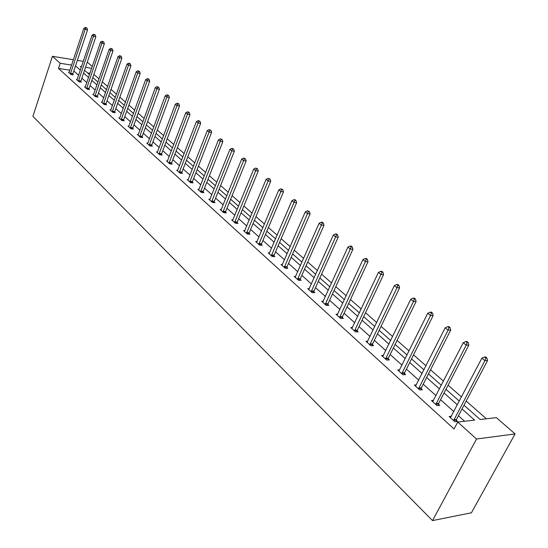 <?xml version="1.0" encoding="UTF-8"?>
<svg xmlns="http://www.w3.org/2000/svg" width="548" height="548" viewBox="0 0 548 548"><rect width="100%" height="100%" fill="white"/><g stroke="black" fill="none" stroke-linecap="round" stroke-linejoin="round"><path stroke-width="0.82" d="M463.992 405.225L480.158 419.501L496.358 417.651L515.079 433.92L471.438 512.77L432.516 520.6L32.921 116.354L52.437 56.293L60.17 63.273L58.478 68.411L454.066 428.995L457.731 422.063L474.63 420.131L462.026 408.952M87.276 62.136L92.276 66.486M486.384 418.788L466.184 401.068M461.512 396.964L448.086 385.182M443.476 381.141L430.55 369.79M426.002 365.804L413.548 354.878M409.061 350.939L397.06 340.411M392.635 336.527L381.065 326.375M376.695 322.539L365.537 312.75M361.221 308.962L350.46 299.516M346.199 295.783L335.808 286.666M331.602 282.974L321.573 274.171M317.415 270.527L307.729 262.026M303.619 258.423L294.262 250.21M290.207 246.648L281.158 238.709M277.151 235.195L268.404 227.516M264.444 224.043L255.985 216.618M252.066 213.186L243.887 206.007M240.017 202.609L232.099 195.657M228.269 192.3L220.604 185.573M216.823 182.258L209.398 175.744M205.658 172.462L198.465 166.154M194.766 162.907L187.806 156.797M184.142 153.584L177.394 147.665M173.778 144.487L167.236 138.747M163.653 135.603L157.31 130.04M153.769 126.931L147.624 121.533M144.117 118.457L138.151 113.224M134.678 110.182L128.896 105.106M125.458 102.092L119.848 97.167M116.45 94.181L110.997 89.399M107.634 86.447L102.346 81.81M99.017 78.885L93.879 74.377M433.591 400.341L431.44 400.54L437.044 405.609L439.708 405.349L438.455 404.219M399.656 369.9L397.697 370.023L402.965 374.784L405.63 374.606L404.445 373.544M367.749 341.24L365.948 341.301L370.907 345.788L373.565 345.685L372.448 344.678M337.678 314.209L336.013 314.23L340.692 318.463L343.343 318.422L342.295 317.47M309.291 288.68L307.75 288.666L312.168 292.666L314.805 292.68L313.812 291.783M282.446 264.526L281.014 264.485L285.2 268.273L287.823 268.335L286.885 267.486M257.033 241.641L255.69 241.586L259.656 245.175L262.266 245.285L261.375 244.477M232.927 219.933L231.674 219.858L235.435 223.262L238.024 223.413L237.181 222.652M210.035 199.314L208.857 199.225L212.432 202.459L215.001 202.65L214.2 201.924M188.265 179.696L187.156 179.593L190.56 182.676L193.108 182.895L192.341 182.21M167.537 161.009L166.489 160.907L169.736 163.838L172.257 164.092L171.531 163.434M147.481 143.713L147.775 143.213L146.789 143.09L149.885 145.884L152.385 146.165L151.693 145.535M128.924 126.198L127.985 126.081L130.945 128.753L133.417 129.054L132.753 128.458M110.908 109.949L110.025 109.833L112.847 112.388L115.299 112.71L114.662 112.135M93.681 94.414L92.838 94.29L95.544 96.736L97.969 97.078L97.366 96.53M77.193 79.535L76.391 79.412L78.981 81.755L81.385 82.111L80.803 81.59M464.629 421.275L458.443 415.733M453.833 411.603L440.565 399.711M436.016 395.629L423.241 384.182M418.747 380.154L406.445 369.126M402.013 365.153L390.155 354.522M385.778 350.604L374.346 340.349M370.023 336.479L358.995 326.594M354.727 322.772L344.089 313.23M339.876 309.456L329.601 300.249M325.437 296.516L315.518 287.625M311.408 283.939L301.825 275.349M297.763 271.712L288.508 263.41M284.494 259.814L275.541 251.792M271.575 248.237L262.924 240.483M258.999 236.969L250.628 229.461M246.758 225.988L238.654 218.727M234.825 215.296L226.988 208.267M223.2 204.877L215.611 198.075M211.864 194.711L204.514 188.128M200.808 184.806L193.691 178.429M190.026 175.141L183.128 168.962M179.504 165.715L172.826 159.721M169.236 156.509L162.756 150.7M159.208 147.522L152.933 141.891M149.419 138.74L143.329 133.28M139.856 130.171L133.945 124.876M130.506 121.793L124.773 116.656M121.368 113.6L115.806 108.614M112.436 105.593L107.038 100.757M103.702 97.763L98.462 93.071M95.16 90.105L90.071 85.55M86.803 82.618L81.858 78.186M78.617 75.282L73.822 70.98M69.911 70.206L58.478 68.411M69.206 72.329L68.425 72.206L70.959 74.501L73.35 74.871L72.781 74.357M85.344 86.892L84.529 86.769L87.173 89.166L89.584 89.516L88.995 88.982M102.202 102.092L101.339 101.976L104.099 104.476L106.538 104.805L105.922 104.25M119.813 117.984L118.902 117.868L121.793 120.478L124.259 120.793L123.608 120.204M137.959 135.096L138.24 134.596L137.281 134.486L140.309 137.219L142.795 137.514L142.117 136.897M157.543 152.002L156.523 151.892L159.694 154.755L162.208 155.022L161.496 154.378M177.778 170.243L176.696 170.14L180.025 173.147L182.559 173.38L181.813 172.709M199.013 189.382L197.869 189.286L201.363 192.444L203.918 192.649L203.137 191.944M221.337 209.494L220.118 209.411L223.79 212.727L226.365 212.898L225.543 212.158M244.819 230.646L243.524 230.578L247.388 234.078L249.984 234.208L249.121 233.421M269.568 252.929L268.184 252.881L272.26 256.567L274.87 256.656L273.959 255.827M295.687 276.439L294.194 276.411L298.496 280.302L301.126 280.343L300.16 279.466M323.279 301.263L321.683 301.263L326.231 305.38L328.875 305.366L327.848 304.448M352.494 327.526L350.761 327.567L355.577 331.924L358.234 331.855L357.152 330.876M383.463 355.357L381.586 355.447L386.696 360.07L389.361 359.926L388.21 358.892M416.357 384.888L414.309 385.045L419.741 389.957L422.405 389.744L421.186 388.642M451.374 416.288L449.12 416.528L454.902 421.761L457.566 421.46L456.272 420.289M457.731 422.063L476.527 439.017L432.516 520.6M476.527 439.017L515.079 433.92M81.508 66.692L80.282 66.493L81.275 67.37M84.536 70.254L89.509 74.638M92.804 77.549L97.921 82.063M101.243 85.002L106.518 89.653M109.881 92.619L115.313 97.414M118.704 100.414L124.3 105.353M127.725 108.381L133.5 113.47M136.959 116.525L142.905 121.779M146.405 124.869L152.536 130.28M156.07 133.397L162.393 138.98M165.969 142.138L172.49 147.892M176.1 151.084L182.827 157.023M186.478 160.242L193.423 166.373M197.116 169.633L204.281 175.963M208.014 179.251L215.412 185.786M219.186 189.122L226.831 195.869M230.646 199.232L238.544 206.206M242.401 209.61L250.559 216.816M254.464 220.262L262.903 227.708M266.849 231.194L275.569 238.894M279.569 242.422L288.584 250.381M292.632 253.95L301.962 262.191M306.051 265.807L315.71 274.329M319.854 277.987L329.855 286.816M334.047 290.515L344.404 299.66M348.651 303.407L359.378 312.881M363.68 316.676L374.805 326.492M379.161 330.341L390.69 340.52M395.101 344.418L407.061 354.974M411.534 358.919L423.947 369.879M428.474 373.88L441.359 385.251M445.949 389.306L459.334 401.115M91.66 68.315L85.522 67.329M83.296 61.355L77.357 60.383M73.398 59.732L52.437 56.293M71.61 65.102L60.17 63.273M457.388 404.828L444.044 392.991M439.469 388.929L426.625 377.524M422.104 373.517L409.733 362.536M405.273 358.577L393.348 347.994M388.95 344.089L377.456 333.883M373.113 330.033L362.023 320.19M357.734 316.381L347.035 306.887M342.801 303.126L332.472 293.961M328.293 290.248L318.32 281.398M314.189 277.733L304.558 269.184M300.475 265.561L291.173 257.3M287.138 253.724L278.144 245.737M274.158 242.202L265.458 234.482M261.519 230.982L253.108 223.516M249.217 220.063L241.079 212.836M237.229 209.425L229.352 202.431M225.543 199.054L217.919 192.286M214.158 188.95L206.774 182.395M203.055 179.093L195.903 172.743M192.225 169.476L185.293 163.331M181.655 160.098L174.942 154.139M171.339 150.94L164.832 145.165M161.27 142.001L154.961 136.404M151.433 133.274L145.316 127.842M141.829 124.745L135.89 119.478M132.438 116.416L126.684 111.306M123.266 108.271L117.676 103.312M114.292 100.311L108.874 95.503M105.524 92.523L100.263 87.858M96.941 84.913L91.838 80.378M88.55 77.46L83.591 73.055M80.337 70.171L75.521 65.897M89.947 73.336L87.625 72.973M70.5 73.391L72.891 73.761L87.55 29.845L85.152 29.4L70.391 73.987M85.933 27.832L86.899 28.017L85.413 27.4L85.933 27.832L85.152 29.4L83.837 28.311L68.993 72.72M72.891 73.761L72.733 74.775M87.55 29.845L86.899 28.017M85.413 27.4L83.837 28.311M78.508 80.631L80.912 80.988L95.852 36.709L93.441 36.271L78.398 81.227M94.229 34.682L95.194 34.86L93.694 34.236L94.229 34.682L93.441 36.271L92.098 35.161L76.967 79.933M80.912 80.988L80.755 82.022M95.852 36.709L95.194 34.86M93.694 34.236L92.098 35.161M86.694 88.023L89.105 88.372L104.339 43.724L101.914 43.292L86.577 88.625M102.702 41.682L103.675 41.854L102.154 41.23L102.702 41.682L101.914 43.292L100.544 42.155L85.118 87.303M89.105 88.372L88.94 89.42M104.339 43.724L103.675 41.854M102.154 41.23L100.544 42.155M95.051 95.578L97.482 95.921L113.011 50.889L110.573 50.464L94.934 96.188M111.367 48.834L112.347 49.005L110.806 48.368L111.367 48.834L110.573 50.464L109.168 49.306L93.441 94.838M97.482 95.921L97.311 96.982M113.011 50.889L112.347 49.005M110.806 48.368L109.168 49.306M103.599 103.298L106.038 103.634L121.875 58.218L119.423 57.8L103.483 103.915M120.224 56.149L121.204 56.314L119.656 55.677L120.224 56.149L119.423 57.8L117.991 56.615L101.955 102.531M106.038 103.634L105.867 104.716M121.875 58.218L121.204 56.314M119.656 55.677L117.991 56.615M112.333 111.189L114.785 111.511L130.945 65.712L128.479 65.301L112.217 111.813M129.287 63.63L130.266 63.794L128.698 63.143L129.287 63.63L128.479 65.301L127.013 64.089L110.655 110.401M114.785 111.511L114.607 112.621M130.945 65.712L130.266 63.794M128.698 63.143L127.013 64.089M121.266 119.259L123.732 119.574L140.22 73.377L137.74 72.98L121.142 119.889M138.548 71.281L139.541 71.439L137.952 70.781L138.548 71.281L137.74 72.98L136.247 71.74L119.546 118.45M123.732 119.574L123.553 120.697M140.22 73.377L139.541 71.439M137.952 70.781L136.247 71.74M130.403 127.52L132.883 127.821L149.707 81.22L147.22 80.83L130.28 128.157M148.035 79.104L149.029 79.268L147.419 78.597L148.035 79.104L147.22 80.83L145.686 79.563L128.65 126.677M132.883 127.821L132.698 128.965M149.707 81.22L149.029 79.268M147.419 78.597L145.686 79.563M139.754 135.966L142.24 136.253L159.42 89.249L156.92 88.872L139.624 136.61M157.735 87.118L158.735 87.276L157.105 86.598L157.735 87.118L156.92 88.872L155.351 87.57L138.24 134.596M142.24 136.253L142.048 137.425M159.42 89.249L158.735 87.276M157.105 86.598L155.351 87.57M149.323 144.61L151.823 144.891L169.359 97.469L166.852 97.099L149.193 145.261M167.674 95.325L168.674 95.475L167.03 94.79L167.674 95.325L166.852 97.099L165.243 95.763L147.775 143.213M151.823 144.891L151.625 146.076M169.359 97.469L168.674 95.475M167.03 94.79L165.243 95.763M159.119 153.461L161.626 153.728L179.539 105.887L177.025 105.524L158.982 154.111M177.847 103.723L178.854 103.867L177.182 103.182L177.847 103.723L177.025 105.524L175.374 104.161L157.235 152.529M161.626 153.728L161.427 154.94M179.539 105.887L178.854 103.867M177.182 103.182L175.374 104.161M169.147 162.516L171.668 162.77L189.971 114.505L187.437 114.155L169.01 163.181M188.265 112.326L189.279 112.47L187.587 111.771L188.265 112.326L187.437 114.155L185.751 112.758L167.215 161.557M171.668 162.77L171.462 164.01M189.971 114.505L189.279 112.47M187.587 111.771L185.751 112.758M179.415 171.798L181.95 172.038L200.657 123.334L198.116 122.999L179.278 172.469M198.945 121.142L199.958 121.279L198.253 120.574L198.945 121.142L198.116 122.999L196.383 121.567L177.442 170.812M181.95 172.038L181.737 173.305M200.657 123.334L199.958 121.279M198.253 120.574L196.383 121.567M189.937 181.306L192.485 181.532L211.603 132.39L209.055 132.068L189.8 181.984M209.884 130.177L210.905 130.308L209.178 129.595L209.884 130.177L209.055 132.068L207.281 130.602L187.916 180.285M192.485 181.532L192.266 182.827M211.603 132.39L210.905 130.308M209.178 129.595L207.281 130.602M200.726 191.053L203.281 191.259L222.831 141.672L220.269 141.363L200.582 191.738M221.111 139.445L222.132 139.569L220.378 138.843L221.111 139.445L220.269 141.363L218.453 139.856L198.65 189.992M203.281 191.259L203.055 192.581M222.831 141.672L222.132 139.569M220.378 138.843L218.453 139.856M211.781 201.041L214.343 201.232L234.345 151.186L231.777 150.892L211.631 201.733M232.612 148.946L233.647 149.063L231.866 148.33L232.612 148.946L231.777 150.892L229.913 149.351L209.651 199.945M214.343 201.232L214.117 202.582M234.345 151.186L233.647 149.063M231.866 148.33L229.913 149.351M223.118 211.281L225.694 211.46L246.162 160.954L243.579 160.674L222.968 211.987M244.422 158.694L245.456 158.81L243.655 158.064L244.422 158.694L243.579 160.674L241.668 159.091L220.94 210.151M225.694 211.46L225.454 212.836M246.162 160.954L245.456 158.81M243.655 158.064L241.668 159.091M234.75 221.789L237.332 221.947L258.279 170.969L255.69 170.709L234.592 222.502M256.539 168.702L257.574 168.805L255.752 168.051L256.539 168.702L255.69 170.709L253.731 169.085L232.51 220.618M237.332 221.947L237.092 223.358M258.279 170.969L257.574 168.805M255.752 168.051L253.731 169.085M246.682 232.578L249.278 232.708L270.726 181.258L268.13 181.011L246.525 233.29M268.972 178.97L270.013 179.066L268.171 178.306L268.972 178.97L268.13 181.011L266.109 179.347L244.387 231.359M249.278 232.708L249.025 234.16M270.726 181.258L270.013 179.066M268.171 178.306L266.109 179.347M258.93 243.641L261.533 243.757L283.508 191.821L280.898 191.595L258.766 244.367M281.747 189.519L282.789 189.608L280.919 188.834L281.747 189.519L280.898 191.595L278.829 189.882L256.574 242.38M261.533 243.757L261.28 245.244M283.508 191.821L282.789 189.608M280.919 188.834L278.829 189.882M271.507 255.005L274.123 255.101L296.632 202.671L294.016 202.465L271.342 255.738M294.872 200.349L295.913 200.431L295.064 199.732L294.016 199.65L294.872 200.349L294.016 202.465L291.892 200.705L269.095 253.703M274.123 255.101L273.856 256.622M296.632 202.671L295.913 200.431M294.016 199.65L291.892 200.705M284.426 266.684L287.049 266.753L310.127 213.823L307.503 213.638L284.261 267.424M308.353 211.487L309.408 211.562L307.483 210.761L308.353 211.487L307.503 213.638L305.311 211.829L281.946 265.328M287.049 266.753L286.775 268.315M310.127 213.823L309.408 211.562M307.483 210.761L305.311 211.829M297.708 278.679L300.338 278.72L323.991 225.29L321.361 225.125L297.53 279.425M322.224 222.933L323.272 223.002L322.375 222.255L321.32 222.193L322.224 222.933L321.361 225.125L319.114 223.262L295.153 277.274M300.338 278.72L300.051 280.323M323.991 225.29L323.272 223.002M321.32 222.193L319.114 223.262M311.353 291.009L313.99 291.029L338.26 237.079L335.623 236.941L311.175 291.769M336.479 234.708L337.534 234.763L336.609 234.003L335.554 233.941L336.479 234.708L335.623 236.941L333.307 235.024L308.73 289.556M313.99 291.029L313.696 292.673M338.26 237.079L337.534 234.763M335.554 233.941L333.307 235.024M325.389 303.688L328.033 303.681L352.933 249.21L350.295 249.1L325.211 304.455M351.152 246.826L352.206 246.867L351.254 246.086L350.199 246.038L351.152 246.826L350.295 249.1L347.911 247.127L322.697 302.181M328.033 303.681L327.731 305.373M352.933 249.21L352.206 246.867M350.199 246.038L347.911 247.127M339.829 316.737L342.479 316.696L368.037 261.697L365.393 261.608L339.644 317.511M366.256 259.293L367.311 259.327L366.331 258.519L365.276 258.485L366.256 259.293L365.393 261.608L362.94 259.581L337.054 315.175M342.479 316.696L342.164 318.436M368.037 261.697L367.311 259.327M365.276 258.485L362.94 259.581M354.686 330.163L357.344 330.095L383.593 274.555L380.942 274.493L354.494 330.951M381.805 272.137L382.867 272.157L381.853 271.329L380.798 271.301L381.805 272.137L380.942 274.493L378.421 272.404L351.837 328.54M357.344 330.095L357.015 331.889M383.593 274.555L382.867 272.157M380.798 271.301L378.421 272.404M369.989 343.986L372.647 343.884L399.615 287.796L396.964 287.769L369.79 344.781M397.827 285.364L398.889 285.378L397.848 284.515L396.786 284.501L397.827 285.364L396.964 287.769L394.368 285.618L367.05 342.301M372.647 343.884L372.311 345.733M399.615 287.796L398.889 285.378M396.786 284.501L394.368 285.618M385.744 358.228L388.409 358.091L416.131 301.448L413.48 301.455L385.545 359.029M414.343 299.002L415.405 299.002L414.329 298.112L413.267 298.112L414.343 299.002L413.48 301.455L410.801 299.235L382.723 356.474M388.409 358.091L388.059 359.995M416.131 301.448L415.405 299.002M413.267 298.112L410.801 299.235M401.985 372.9L404.65 372.729L433.16 315.525L430.509 315.566L401.78 373.715M431.372 313.059L432.434 313.045L431.324 312.134L430.262 312.148L431.372 313.059L430.509 315.566L427.741 313.271L398.869 371.085M404.65 372.729L404.287 374.695M433.16 315.525L432.434 313.045M430.262 312.148L427.741 313.271M418.734 388.025L421.398 387.813L450.73 330.047L448.072 330.122L418.521 388.854M448.942 327.567L449.997 327.54L448.86 326.594L447.798 326.622L448.942 327.567L448.072 330.122L445.223 327.759L415.521 386.141M421.398 387.813L421.022 389.854M450.73 330.047L449.997 327.54M447.798 326.622L445.223 327.759M436.003 403.636L438.667 403.383L468.862 345.035L466.211 345.144L435.79 404.472M467.074 342.534L468.129 342.493L466.951 341.52L465.889 341.562L467.074 342.534L466.211 345.144L463.266 342.706L432.687 401.67M438.667 403.383L438.277 405.493M468.862 345.035L468.129 342.493M465.889 341.562L463.266 342.706M453.826 419.741L456.491 419.439L487.583 360.509L484.932 360.659L453.607 420.59M485.795 358.002L486.857 357.94L485.638 356.933L484.576 356.995L485.795 358.002L484.932 360.659L481.891 358.139L450.408 417.692M456.491 419.439L456.08 421.631M487.583 360.509L486.857 357.94M484.576 356.995L481.891 358.139M70.411 73.809L72.802 74.179M78.419 81.049L80.823 81.412M86.598 88.447L89.016 88.797M94.955 96.003L97.386 96.345M103.504 103.73L105.942 104.065M112.237 111.628L114.69 111.95M121.17 119.704L123.629 120.012M130.301 127.965L132.78 128.266M139.651 136.411L142.138 136.705M149.214 145.062L151.714 145.343M159.009 153.919L161.516 154.18M169.031 162.982L171.551 163.236M179.299 172.264L181.833 172.504M189.82 181.778L192.369 182.005M200.602 191.526L203.157 191.738M211.658 201.52L214.22 201.712M222.995 211.775L225.571 211.946M234.619 222.283L237.209 222.44M246.552 233.071L249.148 233.208M258.8 244.148L261.403 244.257M271.37 255.519L273.986 255.608M284.289 267.198L286.912 267.266M297.564 279.199L300.194 279.24M311.209 291.536L313.846 291.55M325.238 304.222L327.882 304.209M339.671 317.271L342.322 317.237M354.529 330.704L357.186 330.636M369.825 344.534L372.482 344.432M385.58 358.782L388.244 358.645M401.814 373.462L404.479 373.291M418.556 388.601L421.22 388.388M435.824 404.212L438.489 403.958M453.641 420.323L456.306 420.028"/></g></svg>
